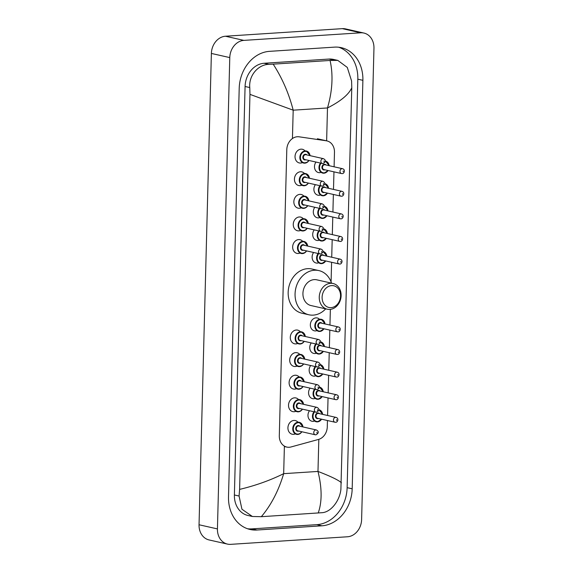<?xml version="1.0" encoding="UTF-8"?>
<svg xmlns="http://www.w3.org/2000/svg" width="573" height="573" viewBox="0 0 573 573"><rect width="100%" height="100%" fill="white"/><g stroke="black" fill="none" stroke-linecap="round" stroke-linejoin="round"><path stroke-width="0.86" d="M313.918 421.27A6.59 5.408 -77.3 0 1 313.273 421.356A6.59 5.408 -77.3 0 1 311.991 421.255A6.59 5.408 -77.3 0 1 309.484 410.734M314.513 398.665A6.59 5.408 -77.3 0 1 313.868 398.751A6.59 5.408 -77.3 0 1 312.586 398.65A6.59 5.408 -77.3 0 1 310.079 388.129M315.1 376.053A6.59 5.408 -77.3 0 1 314.455 376.139A6.59 5.408 -77.3 0 1 313.173 376.046A6.59 5.408 -77.3 0 1 310.666 365.524M315.694 353.448A6.59 5.408 -77.3 0 1 315.05 353.534A6.59 5.408 -77.3 0 1 313.768 353.434A6.59 5.408 -77.3 0 1 311.261 342.919M316.289 330.843A6.59 5.408 -77.3 0 1 315.637 330.929A6.59 5.408 -77.3 0 1 314.362 330.829A6.59 5.408 -77.3 0 1 310.401 323.974A6.59 5.408 -77.3 0 1 315.981 317.872A6.59 5.408 -77.3 0 1 317.263 317.972A6.59 5.408 -77.3 0 1 319.011 318.789M318.065 263.021A6.59 5.408 -77.3 0 1 317.413 263.107A6.59 5.408 -77.3 0 1 316.138 263.007A6.59 5.408 -77.3 0 1 313.624 252.485M318.652 240.409A6.59 5.408 -77.3 0 1 318.008 240.502A6.59 5.408 -77.3 0 1 316.726 240.402A6.59 5.408 -77.3 0 1 314.219 229.88M319.247 217.804A6.59 5.408 -77.3 0 1 318.602 217.89A6.59 5.408 -77.3 0 1 317.32 217.79A6.59 5.408 -77.3 0 1 314.813 207.276M319.834 195.2A6.59 5.408 -77.3 0 1 319.19 195.286A6.59 5.408 -77.3 0 1 317.915 195.185A6.59 5.408 -77.3 0 1 315.401 184.664M320.429 172.588A6.59 5.408 -77.3 0 1 319.784 172.681A6.59 5.408 -77.3 0 1 318.502 172.58A6.59 5.408 -77.3 0 1 315.995 162.059M295.031 434.019A7.012 5.751 -77.3 0 1 293.562 434.334A7.012 5.751 -77.3 0 1 292.194 434.227A7.012 5.751 -77.3 0 1 287.99 426.942A7.012 5.751 -77.3 0 1 293.92 420.446A7.012 5.751 -77.3 0 1 295.288 420.553A7.012 5.751 -77.3 0 1 297.752 421.957M295.625 411.407A7.012 5.751 -77.3 0 1 294.15 411.729A7.012 5.751 -77.3 0 1 292.789 411.622A7.012 5.751 -77.3 0 1 288.577 404.337A7.012 5.751 -77.3 0 1 294.515 397.834A7.012 5.751 -77.3 0 1 295.876 397.941A7.012 5.751 -77.3 0 1 298.347 399.352M296.212 388.802A7.012 5.751 -77.3 0 1 294.744 389.124A7.012 5.751 -77.3 0 1 293.383 389.017A7.012 5.751 -77.3 0 1 289.172 381.725A7.012 5.751 -77.3 0 1 295.109 375.229A7.012 5.751 -77.3 0 1 296.47 375.336A7.012 5.751 -77.3 0 1 298.934 376.748M296.807 366.197A7.012 5.751 -77.3 0 1 295.339 366.512A7.012 5.751 -77.3 0 1 293.97 366.405A7.012 5.751 -77.3 0 1 289.766 359.121A7.012 5.751 -77.3 0 1 295.697 352.624A7.012 5.751 -77.3 0 1 297.065 352.732A7.012 5.751 -77.3 0 1 299.529 354.143M297.401 343.585A7.012 5.751 -77.3 0 1 295.926 343.907A7.012 5.751 -77.3 0 1 294.565 343.8A7.012 5.751 -77.3 0 1 290.353 336.516A7.012 5.751 -77.3 0 1 296.291 330.012A7.012 5.751 -77.3 0 1 297.652 330.12A7.012 5.751 -77.3 0 1 300.123 331.531M299.765 253.159A7.012 5.751 -77.3 0 1 298.297 253.481A7.012 5.751 -77.3 0 1 296.936 253.373A7.012 5.751 -77.3 0 1 292.724 246.082A7.012 5.751 -77.3 0 1 298.662 239.586A7.012 5.751 -77.3 0 1 300.023 239.693A7.012 5.751 -77.3 0 1 302.487 241.104M300.359 230.554A7.012 5.751 -77.3 0 1 298.884 230.869A7.012 5.751 -77.3 0 1 297.523 230.769A7.012 5.751 -77.3 0 1 293.319 223.477A7.012 5.751 -77.3 0 1 299.249 216.981A7.012 5.751 -77.3 0 1 300.61 217.088A7.012 5.751 -77.3 0 1 303.081 218.499M300.954 207.942A7.012 5.751 -77.3 0 1 299.478 208.264A7.012 5.751 -77.3 0 1 298.118 208.157A7.012 5.751 -77.3 0 1 293.906 200.872A7.012 5.751 -77.3 0 1 299.844 194.376A7.012 5.751 -77.3 0 1 301.205 194.476A7.012 5.751 -77.3 0 1 303.676 195.887M301.541 185.337A7.012 5.751 -77.3 0 1 300.073 185.659A7.012 5.751 -77.3 0 1 298.712 185.552A7.012 5.751 -77.3 0 1 294.501 178.267A7.012 5.751 -77.3 0 1 300.438 171.764A7.012 5.751 -77.3 0 1 301.799 171.871A7.012 5.751 -77.3 0 1 304.263 173.282M302.136 162.732A7.012 5.751 -77.3 0 1 300.66 163.047A7.012 5.751 -77.3 0 1 299.299 162.947A7.012 5.751 -77.3 0 1 295.095 155.655A7.012 5.751 -77.3 0 1 301.026 149.159A7.012 5.751 -77.3 0 1 302.386 149.267A7.012 5.751 -77.3 0 1 304.857 150.678M334.095 166.807L334.474 152.303A12.355 10.135 102.7 0 0 326.947 140.915A12.355 10.135 102.7 0 0 326.316 140.793L299.135 136.811A12.355 10.135 102.7 0 0 297.358 136.739A12.355 10.135 102.7 0 0 286.794 149.653L279.302 435.695A12.355 10.135 102.7 0 0 286.829 447.083A12.355 10.135 102.7 0 0 291.012 446.969L318.495 439.441A12.355 10.135 102.7 0 0 327.283 426.835L327.448 420.525M327.584 415.482L328.043 397.913M328.171 392.877L328.63 375.308M328.766 370.273L329.224 352.703M329.36 347.661L329.819 330.098M329.948 325.056L330.363 309.37M331.079 281.93L331.595 262.276M331.724 257.234L332.182 239.664M332.319 234.629L332.777 217.06M332.906 212.024L333.371 194.455M333.5 189.412L333.959 171.843M227.474 544.099L209.081 539.945A16.481 13.516 -77.3 0 1 199.039 524.761L211.387 53.439A16.481 13.516 -77.3 0 1 225.476 36.228L342.325 28.65A16.481 13.516 -77.3 0 1 345.526 28.901L363.919 33.055A16.481 13.516 -77.3 0 1 373.961 48.239L361.613 519.561A16.481 13.516 -77.3 0 1 347.525 536.772L230.675 544.35A16.481 13.516 -77.3 0 1 227.474 544.099A16.481 13.516 -77.3 0 1 217.432 528.915L229.78 57.594A16.481 13.516 -77.3 0 1 243.869 40.382L360.718 32.804A16.481 13.516 -77.3 0 1 363.919 33.055M334.424 47.136L269.503 51.348A35.426 29.058 102.7 0 0 239.206 88.349L228.505 496.827A35.426 29.058 102.7 0 0 250.086 529.481A35.426 29.058 102.7 0 0 256.969 530.018L321.89 525.806A35.426 29.058 102.7 0 0 352.187 488.805L362.888 80.327A35.426 29.058 102.7 0 0 341.307 47.674A35.426 29.058 102.7 0 0 334.424 47.136M247.593 528.772A35.426 29.058 102.7 0 0 251.912 528.872L316.826 524.66A35.426 29.058 102.7 0 0 347.131 487.659L357.824 79.181A35.426 29.058 102.7 0 0 338.743 47.237M337.805 60.394L347.281 67.421L351.586 80.951L351.779 87.762C348.778 94.516 340.684 101.249 327.491 107.953C332.462 90.799 333.321 74.963 330.069 60.459L337.805 60.394L333.343 59.391A22.247 18.243 102.7 0 0 329.024 59.055L264.103 63.266A22.247 18.243 102.7 0 0 245.079 86.502L234.386 494.979A22.247 18.243 102.7 0 0 247.93 515.478L252.392 516.488L241.949 509.239L239.07 496.032L239.614 489.392C255.601 485.567 270.284 480.324 283.671 473.663C278.557 490.789 271.108 505.135 261.324 516.696L252.392 516.488M351.779 87.762L340.892 489.428C339.689 500.823 330.929 512.205 322.019 512.699L261.324 516.696M330.069 60.459L273.178 64.147C282.26 78.207 288.928 93.557 293.19 110.181L249.964 94.366L239.614 489.392M249.964 94.366L249.771 87.554C248.596 75.622 258.222 64.441 268.959 64.362L273.178 64.147M318.216 513.007C322.141 501.884 322.062 488.024 317.979 471.436C330.865 476.392 338.679 480.181 341.429 482.788M331.044 307.637A11.123 9.125 -77.3 0 1 322.105 297.222A11.123 9.125 -77.3 0 1 331.624 285.605A11.123 9.125 -77.3 0 1 340.555 296.026A11.123 9.125 -77.3 0 1 331.044 307.637M329.84 309.42A13.179 10.808 -77.3 0 1 327.283 309.219A13.179 10.808 -77.3 0 1 319.369 295.518A13.179 10.808 -77.3 0 1 330.528 283.306A13.179 10.808 -77.3 0 1 333.085 283.506A13.179 10.808 -77.3 0 1 340.999 297.201A13.179 10.808 -77.3 0 1 329.84 309.42M333.085 283.506L316.762 279.817A13.179 10.808 102.7 0 0 314.205 279.617A13.179 10.808 102.7 0 0 303.045 291.836A13.179 10.808 102.7 0 0 310.953 305.538L327.283 309.219M325.7 308.861A22.655 18.58 -77.3 0 1 313.273 315.121A22.655 18.58 -77.3 0 1 308.868 314.778A22.655 18.58 -77.3 0 1 295.267 291.227A22.655 18.58 -77.3 0 1 314.448 270.234A22.655 18.58 -77.3 0 1 318.846 270.578A22.655 18.58 -77.3 0 1 331.502 283.148M308.868 314.778L301.971 313.223A22.655 18.58 -77.3 0 1 288.369 289.673A22.655 18.58 -77.3 0 1 307.551 268.673A22.655 18.58 -77.3 0 1 311.956 269.016L318.846 270.578M326.631 140.843L327.491 107.953L293.19 110.181L292.445 138.53M318.817 439.348L317.979 471.436L283.671 473.663L284.394 446.116M217.432 528.915L199.039 524.761M360.718 32.804L342.325 28.65M243.869 40.382L225.476 36.228M229.78 57.594L211.387 53.439M251.912 528.872L256.969 530.018M357.824 79.181L362.888 80.327M347.131 487.659L352.187 488.805M316.826 524.66L321.89 525.806M329.024 59.055L333.873 60.151M234.386 494.979L239.07 496.032M245.079 86.502L249.771 87.554M264.103 63.266L268.959 64.362M308.969 160.476A6.181 5.071 -77.3 0 1 304.822 163.162A6.181 5.071 -77.3 0 1 303.626 163.069A6.181 5.071 -77.3 0 1 299.915 156.644A6.181 5.071 -77.3 0 1 305.144 150.921A6.181 5.071 -77.3 0 1 306.347 151.014A6.181 5.071 -77.3 0 1 310.057 155.648M309.929 155.62A5.766 4.727 102.7 0 0 305.366 151.379A5.766 4.727 102.7 0 0 300.431 157.403A5.766 4.727 102.7 0 0 305.065 162.804A5.766 4.727 102.7 0 0 308.84 160.44M305.86 159.774A2.886 2.364 -77.3 0 1 305.137 159.946A2.886 2.364 -77.3 0 1 302.823 157.246A2.886 2.364 -77.3 0 1 305.287 154.237A2.886 2.364 -77.3 0 1 306.949 154.946M323.459 158.678L305.989 154.731A2.471 2.027 102.7 0 0 305.509 154.696A2.471 2.027 102.7 0 0 303.418 156.988A2.471 2.027 102.7 0 0 304.9 159.552L322.37 163.498A2.471 2.027 -77.3 0 1 320.887 160.927A2.471 2.027 -77.3 0 1 322.979 158.642A2.471 2.027 -77.3 0 1 323.459 158.678C326.159 160.161 326.016 161.787 323.036 163.549L322.37 163.498A2.471 2.027 -77.3 0 0 322.85 163.534M324.053 161.758L324.074 160.941L324.053 161.758M308.381 183.081A6.181 5.071 -77.3 0 1 304.234 185.767A6.181 5.071 -77.3 0 1 303.031 185.673A6.181 5.071 -77.3 0 1 299.321 179.249A6.181 5.071 -77.3 0 1 304.55 173.526A6.181 5.071 -77.3 0 1 305.753 173.619A6.181 5.071 -77.3 0 1 309.47 178.26M309.334 178.232A5.766 4.727 102.7 0 0 304.772 173.984A5.766 4.727 102.7 0 0 299.837 180.008A5.766 4.727 102.7 0 0 304.471 185.408A5.766 4.727 102.7 0 0 308.245 183.052M305.266 182.379A2.886 2.364 -77.3 0 1 304.55 182.558A2.886 2.364 -77.3 0 1 302.229 179.85A2.886 2.364 -77.3 0 1 304.693 176.842A2.886 2.364 -77.3 0 1 306.354 177.558M322.871 181.283L305.395 177.336A2.471 2.027 102.7 0 0 304.915 177.301A2.471 2.027 102.7 0 0 302.823 179.593A2.471 2.027 102.7 0 0 304.306 182.164L321.782 186.103A2.471 2.027 -77.3 0 1 320.3 183.539A2.471 2.027 -77.3 0 1 322.391 181.247A2.471 2.027 -77.3 0 1 322.871 181.283C325.564 182.766 325.421 184.391 322.449 186.161L321.782 186.103A2.471 2.027 -77.3 0 0 322.262 186.146M323.466 184.363L323.487 183.546L323.466 184.363M303.64 208.371A6.181 5.071 -77.3 0 1 302.437 208.278A6.181 5.071 -77.3 0 1 298.726 201.861A6.181 5.071 -77.3 0 1 303.962 196.131A6.181 5.071 -77.3 0 1 305.158 196.224A6.181 5.071 -77.3 0 1 308.876 200.865M307.787 205.686A6.181 5.071 -77.3 0 1 303.719 208.371M308.74 200.837A5.766 4.727 102.7 0 0 304.177 196.589A5.766 4.727 102.7 0 0 299.249 202.613A5.766 4.727 102.7 0 0 303.876 208.02A5.766 4.727 102.7 0 0 307.651 205.657M304.671 204.984A2.886 2.364 -77.3 0 1 303.955 205.163A2.886 2.364 -77.3 0 1 301.634 202.462A2.886 2.364 -77.3 0 1 304.105 199.447A2.886 2.364 -77.3 0 1 305.76 200.163M322.277 203.888L304.8 199.948A2.471 2.027 102.7 0 0 304.32 199.905A2.471 2.027 102.7 0 0 302.229 202.197A2.471 2.027 102.7 0 0 303.711 204.769L321.188 208.715A2.471 2.027 -77.3 0 1 319.705 206.144A2.471 2.027 -77.3 0 1 321.797 203.852A2.471 2.027 -77.3 0 1 322.277 203.888C324.97 205.378 324.834 207.003 321.854 208.765L321.188 208.715A2.471 2.027 -77.3 0 0 321.668 208.751M322.871 206.968L322.893 206.151L322.871 206.968M307.192 228.298A6.181 5.071 -77.3 0 1 303.045 230.983A6.181 5.071 -77.3 0 1 301.849 230.89A6.181 5.071 -77.3 0 1 298.139 224.466A6.181 5.071 -77.3 0 1 303.368 218.743A6.181 5.071 -77.3 0 1 304.571 218.836A6.181 5.071 -77.3 0 1 308.281 223.47M308.152 223.441A5.766 4.727 102.7 0 0 303.59 219.201A5.766 4.727 102.7 0 0 298.655 225.225A5.766 4.727 102.7 0 0 303.289 230.625A5.766 4.727 102.7 0 0 307.064 228.262M304.084 227.588A2.886 2.364 -77.3 0 1 303.361 227.768A2.886 2.364 -77.3 0 1 301.047 225.067A2.886 2.364 -77.3 0 1 303.511 222.059A2.886 2.364 -77.3 0 1 305.173 222.768M321.682 226.5L304.213 222.553A2.471 2.027 102.7 0 0 303.733 222.517A2.471 2.027 102.7 0 0 301.642 224.809A2.471 2.027 102.7 0 0 303.124 227.374L320.594 231.32A2.471 2.027 -77.3 0 1 319.111 228.749A2.471 2.027 -77.3 0 1 321.202 226.464A2.471 2.027 -77.3 0 1 321.682 226.5C324.382 227.982 324.239 229.608 321.26 231.37L320.594 231.32A2.471 2.027 -77.3 0 0 321.073 231.356M322.277 229.58L322.298 228.763L322.277 229.58M306.605 250.902A6.181 5.071 -77.3 0 1 302.458 253.588A6.181 5.071 -77.3 0 1 301.255 253.495A6.181 5.071 -77.3 0 1 297.545 247.07A6.181 5.071 -77.3 0 1 302.773 241.348A6.181 5.071 -77.3 0 1 303.976 241.441A6.181 5.071 -77.3 0 1 307.694 246.082M307.558 246.046A5.766 4.727 102.7 0 0 302.995 241.806A5.766 4.727 102.7 0 0 298.06 247.83A5.766 4.727 102.7 0 0 302.694 253.23A5.766 4.727 102.7 0 0 306.469 250.874M303.489 250.2A2.886 2.364 -77.3 0 1 302.773 250.372A2.886 2.364 -77.3 0 1 300.453 247.672A2.886 2.364 -77.3 0 1 302.924 244.664A2.886 2.364 -77.3 0 1 304.578 245.38M321.095 249.105L303.618 245.158A2.471 2.027 102.7 0 0 303.138 245.122A2.471 2.027 102.7 0 0 301.047 247.414A2.471 2.027 102.7 0 0 302.53 249.986L320.006 253.925A2.471 2.027 -77.3 0 1 318.524 251.361A2.471 2.027 -77.3 0 1 320.615 249.069A2.471 2.027 -77.3 0 1 321.095 249.105C323.788 250.587 323.645 252.213 320.672 253.982L320.006 253.925A2.471 2.027 -77.3 0 0 320.486 253.968M321.689 252.184L321.711 251.368L321.689 252.184M304.234 341.329A6.181 5.071 -77.3 0 1 300.087 344.015A6.181 5.071 -77.3 0 1 298.884 343.922A6.181 5.071 -77.3 0 1 295.181 337.504A6.181 5.071 -77.3 0 1 300.41 331.774A6.181 5.071 -77.3 0 1 301.606 331.867A6.181 5.071 -77.3 0 1 305.323 336.509M305.187 336.48A5.766 4.727 102.7 0 0 300.624 332.233A5.766 4.727 102.7 0 0 295.697 338.256A5.766 4.727 102.7 0 0 300.331 343.664A5.766 4.727 102.7 0 0 304.098 341.3M301.119 340.627A2.886 2.364 -77.3 0 1 300.402 340.806A2.886 2.364 -77.3 0 1 298.089 338.106A2.886 2.364 -77.3 0 1 300.553 335.09A2.886 2.364 -77.3 0 1 302.207 335.807M318.724 339.531L301.255 335.592A2.471 2.027 102.7 0 0 300.775 335.549A2.471 2.027 102.7 0 0 298.676 337.841A2.471 2.027 102.7 0 0 300.166 340.412L317.635 344.359A2.471 2.027 -77.3 0 1 316.153 341.787A2.471 2.027 -77.3 0 1 318.244 339.495A2.471 2.027 -77.3 0 1 318.724 339.531C321.417 341.021 321.281 342.64 318.302 344.409L317.635 344.359A2.471 2.027 -77.3 0 0 318.115 344.394M319.319 342.611L319.34 341.795L319.319 342.611M299.493 366.627A6.181 5.071 -77.3 0 1 298.297 366.534A6.181 5.071 -77.3 0 1 294.586 360.109A6.181 5.071 -77.3 0 1 299.815 354.379A6.181 5.071 -77.3 0 1 301.018 354.472A6.181 5.071 -77.3 0 1 304.729 359.113M303.64 363.934A6.181 5.071 -77.3 0 1 299.572 366.62M304.6 359.085A5.766 4.727 102.7 0 0 300.037 354.845A5.766 4.727 102.7 0 0 295.102 360.868A5.766 4.727 102.7 0 0 299.736 366.269A5.766 4.727 102.7 0 0 303.511 363.905M300.531 363.232A2.886 2.364 -77.3 0 1 299.808 363.411A2.886 2.364 -77.3 0 1 297.494 360.711A2.886 2.364 -77.3 0 1 299.958 357.695A2.886 2.364 -77.3 0 1 301.62 358.411M318.13 362.143L300.66 358.197A2.471 2.027 102.7 0 0 300.18 358.161A2.471 2.027 102.7 0 0 298.089 360.446A2.471 2.027 102.7 0 0 299.572 363.017L317.041 366.964A2.471 2.027 -77.3 0 1 315.558 364.392A2.471 2.027 -77.3 0 1 317.65 362.1A2.471 2.027 -77.3 0 1 318.13 362.143C320.83 363.626 320.687 365.252 317.714 367.014L317.041 366.964A2.471 2.027 -77.3 0 0 317.528 366.999M318.724 365.216L318.746 364.407L318.724 365.216M298.905 389.232A6.181 5.071 -77.3 0 1 297.702 389.139A6.181 5.071 -77.3 0 1 293.992 382.714A6.181 5.071 -77.3 0 1 299.221 376.991A6.181 5.071 -77.3 0 1 300.424 377.084A6.181 5.071 -77.3 0 1 304.141 381.718M303.053 386.546A6.181 5.071 -77.3 0 1 298.977 389.225M304.005 381.69A5.766 4.727 102.7 0 0 299.443 377.449A5.766 4.727 102.7 0 0 294.508 383.473A5.766 4.727 102.7 0 0 299.142 388.874A5.766 4.727 102.7 0 0 302.916 386.517M299.937 385.844A2.886 2.364 -77.3 0 1 299.221 386.016A2.886 2.364 -77.3 0 1 296.9 383.316A2.886 2.364 -77.3 0 1 299.371 380.307A2.886 2.364 -77.3 0 1 301.026 381.016M317.542 384.748L300.066 380.801A2.471 2.027 102.7 0 0 299.586 380.766A2.471 2.027 102.7 0 0 297.494 383.058A2.471 2.027 102.7 0 0 298.977 385.622L316.454 389.568A2.471 2.027 -77.3 0 1 314.971 387.004A2.471 2.027 -77.3 0 1 317.062 384.712A2.471 2.027 -77.3 0 1 317.542 384.748C320.235 386.231 320.092 387.857 317.12 389.626L316.454 389.568A2.471 2.027 -77.3 0 0 316.933 389.604M318.137 387.828L318.158 387.011L318.137 387.828M298.311 411.837A6.181 5.071 -77.3 0 1 297.108 411.743A6.181 5.071 -77.3 0 1 293.405 405.319A6.181 5.071 -77.3 0 1 298.633 399.596A6.181 5.071 -77.3 0 1 299.829 399.689A6.181 5.071 -77.3 0 1 303.547 404.33M302.458 409.151A6.181 5.071 -77.3 0 1 298.39 411.829M303.418 404.302A5.766 4.727 102.7 0 0 298.848 400.054A5.766 4.727 102.7 0 0 293.92 406.078A5.766 4.727 102.7 0 0 298.554 411.478A5.766 4.727 102.7 0 0 302.329 409.122M299.342 408.449A2.886 2.364 -77.3 0 1 298.626 408.628A2.886 2.364 -77.3 0 1 296.313 405.92A2.886 2.364 -77.3 0 1 298.777 402.912A2.886 2.364 -77.3 0 1 300.431 403.628M316.948 407.353L299.478 403.406A2.471 2.027 102.7 0 0 298.999 403.371A2.471 2.027 102.7 0 0 296.9 405.663A2.471 2.027 102.7 0 0 298.39 408.234L315.859 412.173A2.471 2.027 -77.3 0 1 314.376 409.609A2.471 2.027 -77.3 0 1 316.468 407.317A2.471 2.027 -77.3 0 1 316.948 407.353C319.641 408.836 319.505 410.461 316.525 412.231L315.859 412.173A2.471 2.027 -77.3 0 0 316.339 412.216M317.542 410.433L317.564 409.616L317.542 410.433M297.716 434.441A6.181 5.071 -77.3 0 1 296.52 434.348A6.181 5.071 -77.3 0 1 292.81 427.931A6.181 5.071 -77.3 0 1 298.039 422.201A6.181 5.071 -77.3 0 1 299.242 422.294A6.181 5.071 -77.3 0 1 302.952 426.935M301.864 431.755A6.181 5.071 -77.3 0 1 297.795 434.441M302.823 426.906A5.766 4.727 102.7 0 0 298.261 422.666A5.766 4.727 102.7 0 0 293.326 428.683A5.766 4.727 102.7 0 0 297.96 434.09A5.766 4.727 102.7 0 0 301.735 431.727M298.755 431.054A2.886 2.364 -77.3 0 1 298.032 431.233A2.886 2.364 -77.3 0 1 295.718 428.532A2.886 2.364 -77.3 0 1 298.182 425.517A2.886 2.364 -77.3 0 1 299.844 426.233M316.36 429.965L298.884 426.018A2.471 2.027 102.7 0 0 298.404 425.983A2.471 2.027 102.7 0 0 296.313 428.267A2.471 2.027 102.7 0 0 297.795 430.839L315.272 434.785A2.471 2.027 -77.3 0 1 313.782 432.214A2.471 2.027 -77.3 0 1 315.873 429.922A2.471 2.027 -77.3 0 1 316.36 429.965C319.054 431.448 318.91 433.073 315.938 434.835L315.272 434.785A2.471 2.027 -77.3 0 0 315.752 434.821M316.955 433.038L316.976 432.221L316.955 433.038M323.931 173.204A6.181 5.071 -77.3 0 1 322.735 173.11A6.181 5.071 -77.3 0 1 319.132 169.114A6.181 5.071 -77.3 0 1 320.515 163.076M321.131 163.219A5.766 4.727 102.7 0 0 319.827 169.551A5.766 4.727 102.7 0 0 324.175 172.845A5.766 4.727 102.7 0 0 327.949 170.489M324.97 169.816A2.886 2.364 -77.3 0 1 324.246 169.995A2.886 2.364 -77.3 0 1 321.933 167.287A2.886 2.364 -77.3 0 1 324.397 164.279A2.886 2.364 -77.3 0 1 326.058 164.995M325.099 164.773A2.471 2.027 102.7 0 0 324.619 164.738A2.471 2.027 102.7 0 0 322.527 167.03A2.471 2.027 102.7 0 0 324.01 169.601L341.479 173.54A2.471 2.027 -77.3 0 1 339.997 170.976A2.471 2.027 -77.3 0 1 342.088 168.684A2.471 2.027 -77.3 0 1 342.568 168.72L325.099 164.773M341.959 173.583A2.471 2.027 -77.3 0 1 341.479 173.54L342.153 173.598C344.079 173.941 345.813 169.637 342.568 168.72M343.184 170.983L343.163 171.8L343.184 170.983M325.321 161.027A6.181 5.071 -77.3 0 1 325.457 161.056A6.181 5.071 -77.3 0 1 329.167 165.697M328.078 170.518A6.181 5.071 -77.3 0 1 324.01 173.196M329.038 165.669A5.766 4.727 102.7 0 0 325.285 161.45M327.491 193.122A6.181 5.071 -77.3 0 1 323.344 195.808A6.181 5.071 -77.3 0 1 322.141 195.715A6.181 5.071 -77.3 0 1 318.538 191.726A6.181 5.071 -77.3 0 1 319.92 185.688M320.536 185.824A5.766 4.727 102.7 0 0 319.233 192.156A5.766 4.727 102.7 0 0 323.58 195.457A5.766 4.727 102.7 0 0 327.355 193.094M324.375 192.421A2.886 2.364 -77.3 0 1 323.659 192.6A2.886 2.364 -77.3 0 1 321.338 189.899A2.886 2.364 -77.3 0 1 323.809 186.884A2.886 2.364 -77.3 0 1 325.464 187.6M324.504 187.385A2.471 2.027 102.7 0 0 324.024 187.35A2.471 2.027 102.7 0 0 321.933 189.634A2.471 2.027 102.7 0 0 323.416 192.206L340.892 196.152A2.471 2.027 -77.3 0 1 339.409 193.581A2.471 2.027 -77.3 0 1 341.501 191.289A2.471 2.027 -77.3 0 1 341.981 191.332L324.504 187.385M341.372 196.188A2.471 2.027 -77.3 0 1 340.892 196.152L341.558 196.202C343.492 196.546 345.218 192.249 341.981 191.332M342.597 193.588L342.575 194.405L342.597 193.588M324.726 183.632A6.181 5.071 -77.3 0 1 324.862 183.661A6.181 5.071 -77.3 0 1 328.58 188.302M328.444 188.273A5.766 4.727 102.7 0 0 324.698 184.062M326.897 215.734A6.181 5.071 -77.3 0 1 322.749 218.42A6.181 5.071 -77.3 0 1 321.546 218.327A6.181 5.071 -77.3 0 1 317.943 214.331A6.181 5.071 -77.3 0 1 319.326 208.293M319.942 208.429A5.766 4.727 102.7 0 0 318.645 214.76A5.766 4.727 102.7 0 0 322.993 218.062A5.766 4.727 102.7 0 0 326.768 215.699M323.781 215.025A2.886 2.364 -77.3 0 1 323.065 215.204A2.886 2.364 -77.3 0 1 320.751 212.504A2.886 2.364 -77.3 0 1 323.215 209.496A2.886 2.364 -77.3 0 1 324.87 210.205M323.917 209.99A2.471 2.027 102.7 0 0 323.437 209.954A2.471 2.027 102.7 0 0 321.338 212.246A2.471 2.027 102.7 0 0 322.828 214.811L340.298 218.757A2.471 2.027 -77.3 0 1 338.815 216.186A2.471 2.027 -77.3 0 1 340.906 213.901A2.471 2.027 -77.3 0 1 341.386 213.937L323.917 209.99M340.777 218.793A2.471 2.027 -77.3 0 1 340.298 218.757L340.964 218.807C342.898 219.158 344.624 214.854 341.386 213.937M342.002 216.2L341.981 217.017L342.002 216.2M324.132 206.244A6.181 5.071 -77.3 0 1 324.268 206.273A6.181 5.071 -77.3 0 1 327.985 210.907M327.856 210.878A5.766 4.727 102.7 0 0 324.103 206.667M322.155 241.025A6.181 5.071 -77.3 0 1 320.959 240.932A6.181 5.071 -77.3 0 1 317.356 236.936A6.181 5.071 -77.3 0 1 318.738 230.898M319.354 231.041A5.766 4.727 102.7 0 0 318.051 237.372A5.766 4.727 102.7 0 0 322.398 240.667A5.766 4.727 102.7 0 0 326.173 238.311M323.193 237.637A2.886 2.364 -77.3 0 1 322.47 237.816A2.886 2.364 -77.3 0 1 320.157 235.109A2.886 2.364 -77.3 0 1 322.62 232.101A2.886 2.364 -77.3 0 1 324.282 232.817M323.322 232.595A2.471 2.027 102.7 0 0 322.843 232.559A2.471 2.027 102.7 0 0 320.751 234.851A2.471 2.027 102.7 0 0 322.234 237.423L339.703 241.362A2.471 2.027 -77.3 0 1 338.22 238.798A2.471 2.027 -77.3 0 1 340.312 236.506A2.471 2.027 -77.3 0 1 340.792 236.542L323.322 232.595M340.19 241.405A2.471 2.027 -77.3 0 1 339.703 241.362L340.376 241.419C342.303 241.763 344.036 237.458 340.792 236.542M341.408 238.805L341.386 239.621L341.408 238.805M323.544 228.849A6.181 5.071 -77.3 0 1 323.681 228.878A6.181 5.071 -77.3 0 1 327.391 233.519M326.302 238.339A6.181 5.071 -77.3 0 1 322.234 241.018M327.262 233.49A5.766 4.727 102.7 0 0 323.509 229.272M321.568 263.63A6.181 5.071 -77.3 0 1 320.364 263.537A6.181 5.071 -77.3 0 1 316.762 259.548A6.181 5.071 -77.3 0 1 318.144 253.51M318.76 253.646A5.766 4.727 102.7 0 0 317.463 259.977A5.766 4.727 102.7 0 0 321.804 263.279A5.766 4.727 102.7 0 0 325.579 260.916M322.599 260.242A2.886 2.364 -77.3 0 1 321.883 260.421A2.886 2.364 -77.3 0 1 319.562 257.721A2.886 2.364 -77.3 0 1 322.033 254.706A2.886 2.364 -77.3 0 1 323.688 255.422M322.728 255.207A2.471 2.027 102.7 0 0 322.248 255.164A2.471 2.027 102.7 0 0 320.157 257.456A2.471 2.027 102.7 0 0 321.639 260.027L339.116 263.974A2.471 2.027 -77.3 0 1 337.633 261.403A2.471 2.027 -77.3 0 1 339.725 259.111A2.471 2.027 -77.3 0 1 340.204 259.146L322.728 255.207M339.596 264.01A2.471 2.027 -77.3 0 1 339.116 263.974L339.782 264.024C341.716 264.368 343.442 260.07 340.204 259.146M340.82 261.41L340.799 262.226L340.82 261.41M322.95 251.454A6.181 5.071 -77.3 0 1 323.086 251.483A6.181 5.071 -77.3 0 1 326.803 256.124M325.715 260.944A6.181 5.071 -77.3 0 1 321.639 263.63M326.667 256.095A5.766 4.727 102.7 0 0 322.921 251.884M323.938 328.766A6.181 5.071 -77.3 0 1 319.791 331.452A6.181 5.071 -77.3 0 1 318.588 331.359A6.181 5.071 -77.3 0 1 314.878 324.941A6.181 5.071 -77.3 0 1 320.114 319.211A6.181 5.071 -77.3 0 1 321.31 319.304A6.181 5.071 -77.3 0 1 325.027 323.946M324.891 323.917A5.766 4.727 102.7 0 0 320.328 319.67A5.766 4.727 102.7 0 0 315.394 325.693A5.766 4.727 102.7 0 0 320.028 331.101A5.766 4.727 102.7 0 0 323.802 328.737M320.823 328.064A2.886 2.364 -77.3 0 1 320.106 328.243A2.886 2.364 -77.3 0 1 317.786 325.543A2.886 2.364 -77.3 0 1 320.257 322.527A2.886 2.364 -77.3 0 1 321.911 323.244M320.952 323.029A2.471 2.027 102.7 0 0 320.472 322.986A2.471 2.027 102.7 0 0 318.38 325.278A2.471 2.027 102.7 0 0 319.863 327.849L337.339 331.796A2.471 2.027 -77.3 0 1 335.857 329.224A2.471 2.027 -77.3 0 1 337.948 326.932A2.471 2.027 -77.3 0 1 338.428 326.968L320.952 323.029M337.819 331.831A2.471 2.027 -77.3 0 1 337.339 331.796L338.006 331.846C339.939 332.19 341.666 327.885 338.428 326.968M339.044 329.231L339.023 330.048L339.044 329.231M323.344 351.371A6.181 5.071 -77.3 0 1 319.197 354.064A6.181 5.071 -77.3 0 1 317.994 353.971A6.181 5.071 -77.3 0 1 314.391 349.974A6.181 5.071 -77.3 0 1 315.773 343.936M316.389 344.072A5.766 4.727 102.7 0 0 315.093 350.404A5.766 4.727 102.7 0 0 319.44 353.706A5.766 4.727 102.7 0 0 323.215 351.342M320.228 350.669A2.886 2.364 -77.3 0 1 319.512 350.848A2.886 2.364 -77.3 0 1 317.198 348.148A2.886 2.364 -77.3 0 1 319.662 345.132A2.886 2.364 -77.3 0 1 321.317 345.848M320.364 345.634A2.471 2.027 102.7 0 0 319.884 345.598A2.471 2.027 102.7 0 0 317.793 347.883A2.471 2.027 102.7 0 0 319.276 350.454L336.745 354.401A2.471 2.027 -77.3 0 1 335.262 351.829A2.471 2.027 -77.3 0 1 337.354 349.537A2.471 2.027 -77.3 0 1 337.834 349.58L320.364 345.634M337.225 354.436A2.471 2.027 -77.3 0 1 336.745 354.401L337.411 354.451C339.345 354.802 341.078 350.497 337.834 349.58M338.45 351.843L338.428 352.66L338.45 351.843M320.579 341.88A6.181 5.071 -77.3 0 1 320.715 341.909A6.181 5.071 -77.3 0 1 324.433 346.55M324.304 346.522A5.766 4.727 102.7 0 0 320.551 342.31M318.602 376.669A6.181 5.071 -77.3 0 1 317.406 376.576A6.181 5.071 -77.3 0 1 313.803 372.579A6.181 5.071 -77.3 0 1 315.186 366.541M315.802 366.684A5.766 4.727 102.7 0 0 314.498 373.016A5.766 4.727 102.7 0 0 318.846 376.311A5.766 4.727 102.7 0 0 322.62 373.954M319.641 373.281A2.886 2.364 -77.3 0 1 318.917 373.453A2.886 2.364 -77.3 0 1 316.604 370.752A2.886 2.364 -77.3 0 1 319.068 367.744A2.886 2.364 -77.3 0 1 320.73 368.453M319.77 368.238A2.471 2.027 102.7 0 0 319.29 368.203A2.471 2.027 102.7 0 0 317.198 370.495A2.471 2.027 102.7 0 0 318.681 373.059L336.158 377.005A2.471 2.027 -77.3 0 1 334.668 374.441A2.471 2.027 -77.3 0 1 336.766 372.149A2.471 2.027 -77.3 0 1 337.246 372.185L319.77 368.238M336.638 377.041A2.471 2.027 -77.3 0 1 336.158 377.005L336.824 377.063C338.75 377.406 340.484 373.102 337.246 372.185M337.862 374.448L337.841 375.265L337.862 374.448M319.992 364.492A6.181 5.071 -77.3 0 1 320.128 364.521A6.181 5.071 -77.3 0 1 323.838 369.162M322.749 373.983A6.181 5.071 -77.3 0 1 318.681 376.662M323.709 369.127A5.766 4.727 102.7 0 0 319.956 364.915M318.015 399.274A6.181 5.071 -77.3 0 1 316.812 399.18A6.181 5.071 -77.3 0 1 313.209 395.184A6.181 5.071 -77.3 0 1 314.591 389.153M315.207 389.289A5.766 4.727 102.7 0 0 313.911 395.621A5.766 4.727 102.7 0 0 318.251 398.923A5.766 4.727 102.7 0 0 322.026 396.559M319.046 395.886A2.886 2.364 -77.3 0 1 318.33 396.065A2.886 2.364 -77.3 0 1 316.01 393.365A2.886 2.364 -77.3 0 1 318.481 390.349A2.886 2.364 -77.3 0 1 320.135 391.065M319.175 390.85A2.471 2.027 102.7 0 0 318.695 390.807A2.471 2.027 102.7 0 0 316.604 393.099A2.471 2.027 102.7 0 0 318.087 395.671L335.563 399.617A2.471 2.027 -77.3 0 1 334.08 397.046A2.471 2.027 -77.3 0 1 336.172 394.754A2.471 2.027 -77.3 0 1 336.652 394.79L319.175 390.85M336.043 399.653A2.471 2.027 -77.3 0 1 335.563 399.617L336.229 399.668C338.163 400.011 339.889 395.707 336.652 394.79M337.268 397.053L337.246 397.87L337.268 397.053M319.397 387.097A6.181 5.071 -77.3 0 1 319.533 387.126A6.181 5.071 -77.3 0 1 323.251 391.767M322.162 396.588A6.181 5.071 -77.3 0 1 318.087 399.266M323.115 391.739A5.766 4.727 102.7 0 0 319.369 387.527M317.421 421.886A6.181 5.071 -77.3 0 1 316.224 421.785A6.181 5.071 -77.3 0 1 312.614 417.796A6.181 5.071 -77.3 0 1 313.997 411.758M314.62 411.894A5.766 4.727 102.7 0 0 313.316 418.226A5.766 4.727 102.7 0 0 317.664 421.527A5.766 4.727 102.7 0 0 321.439 419.164M318.459 418.491A2.886 2.364 -77.3 0 1 317.736 418.67A2.886 2.364 -77.3 0 1 315.422 415.969A2.886 2.364 -77.3 0 1 317.886 412.954A2.886 2.364 -77.3 0 1 319.548 413.67M318.588 413.455A2.471 2.027 102.7 0 0 318.108 413.42A2.471 2.027 102.7 0 0 316.017 415.704A2.471 2.027 102.7 0 0 317.499 418.276L334.969 422.222A2.471 2.027 -77.3 0 1 333.486 419.651A2.471 2.027 -77.3 0 1 335.577 417.359A2.471 2.027 -77.3 0 1 336.057 417.402L318.588 413.455M335.449 422.258A2.471 2.027 -77.3 0 1 334.969 422.222L335.635 422.272C337.569 422.623 339.302 418.319 336.057 417.402M336.673 419.658L336.652 420.475L336.673 419.658M318.803 409.702A6.181 5.071 -77.3 0 1 318.946 409.731A6.181 5.071 -77.3 0 1 322.656 414.372M321.568 419.192A6.181 5.071 -77.3 0 1 317.499 421.878M322.527 414.343A5.766 4.727 102.7 0 0 318.774 410.132M317.406 138.759L326.947 140.915M284.38 446.532L286.829 447.083M306.347 151.014L310.129 155.67M309.04 160.49L307.364 162.252L303.626 163.069M305.753 173.619L309.535 178.275M308.446 183.095L306.77 184.864L304.27 185.774L303.031 185.673M305.158 196.224L308.94 200.879M307.851 205.7L306.175 207.469L303.676 208.379L302.437 208.278M304.571 218.836L308.353 223.484M307.264 228.312L305.588 230.074L301.849 230.89M303.976 241.441L307.758 246.096M306.67 250.917L304.994 252.686L301.255 253.495M301.606 331.867L305.388 336.523M304.299 341.343L302.623 343.112L300.123 344.022L298.884 343.922M301.018 354.472L304.8 359.128M303.711 363.955L302.035 365.717L298.297 366.534M300.424 377.084L304.206 381.74M303.117 386.56L301.441 388.329L297.702 389.139M299.829 399.689L303.611 404.345M302.523 409.165L300.854 410.934L298.347 411.844L297.108 411.743M299.242 422.294L303.024 426.949M301.935 431.77L300.259 433.539L297.759 434.449L296.52 434.348M322.735 173.11L323.974 173.211L328.15 170.532M329.239 165.712L325.457 161.056M322.141 195.715L323.38 195.816L327.555 193.137M328.644 188.316L324.862 183.661M321.546 218.327L322.785 218.42L326.961 215.749M328.05 210.921L324.268 206.273M320.959 240.932L322.198 241.025L326.374 238.354M327.462 233.533L323.681 228.878M320.364 263.537L321.603 263.637L325.779 260.959M326.868 256.138L323.086 251.483M318.588 331.359L319.827 331.459L324.003 328.78M325.092 323.96L321.31 319.304M317.994 353.971L319.233 354.064L323.408 351.392M324.497 346.565L320.715 341.909M317.406 376.576L318.645 376.669L322.821 373.997M323.91 369.177L320.128 364.521M316.812 399.18L318.051 399.281L322.227 396.602M323.315 391.782L319.533 387.126M316.224 421.785L317.456 421.886L321.632 419.214M322.721 414.386L318.946 409.731"/></g></svg>
